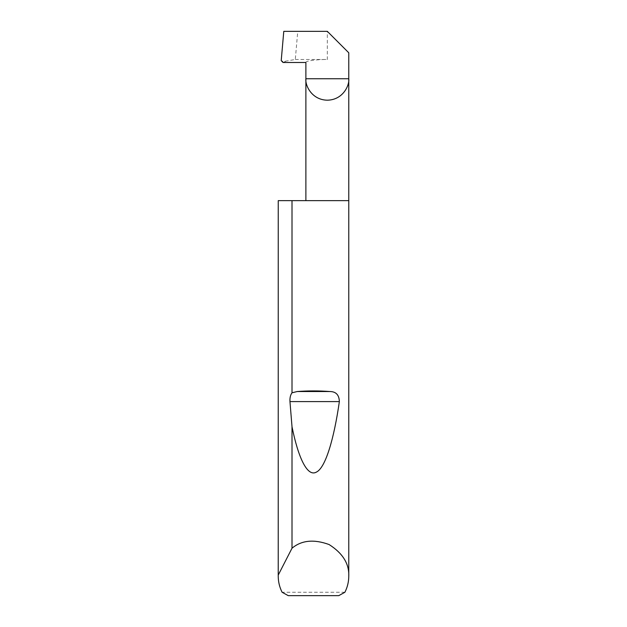 <?xml version="1.0" encoding="UTF-8"?>
<svg xmlns="http://www.w3.org/2000/svg" width="627" height="627" viewBox="0 0 627 627"><rect width="100%" height="100%" fill="white"/><g stroke="black" fill="none" stroke-linecap="round" stroke-linejoin="round"><path stroke-width="0.47" stroke-dasharray="3.13 2.35" d="M344.889 592.264L282.111 592.264M348.769 200.64L278.231 200.64M305.882 62.496C304.926 61.007 316.713 59.353 327.325 59.487L327.325 31.35L297.754 31.35L295.293 59.487L286.327 61.046C284.203 61.587 282.503 61.438 281.217 60.6M327.325 31.35L348.769 52.793M297.754 31.35L283.78 31.35M288.248 595.65L338.752 595.65M295.293 59.487L327.325 59.487M283.028 62.496L286.327 61.046"/><path stroke-width="0.94" d="M278.247 575.053L292.01 548.217C301.571 540.247 313.931 539.024 329.089 544.542C342.703 553.202 349.263 563.744 348.769 576.182L348.769 200.64L278.247 200.64L278.231 576.182L278.247 200.64M292.01 392.792L297.245 391.53C308.084 390.699 318.916 390.699 329.755 391.53C335.954 391.53 339.152 394.885 339.356 401.601C334.058 438.5 325.609 467.664 316.455 472.076C307.316 477.374 298.209 457.538 292.01 426.736L289.964 401.601C289.76 397.879 290.434 394.939 292.01 392.792L292.01 200.64M292.01 548.217L292.01 426.736M348.769 576.182C348.745 581.848 347.452 587.209 344.889 592.264L338.752 595.65L288.248 595.65L282.111 592.264C279.548 587.209 278.255 581.848 278.231 576.182M305.882 200.64L305.882 78.751L348.769 78.751L348.769 52.793L327.325 31.35L283.78 31.35L281.217 60.6L283.028 62.496L305.882 62.496L305.882 78.751C305.02 85.021 311.454 99.905 327.325 100.195C343.196 99.905 349.631 85.021 348.769 78.751L348.769 200.64M297.245 391.53L329.755 391.53M289.964 401.601L339.356 401.601"/></g></svg>
